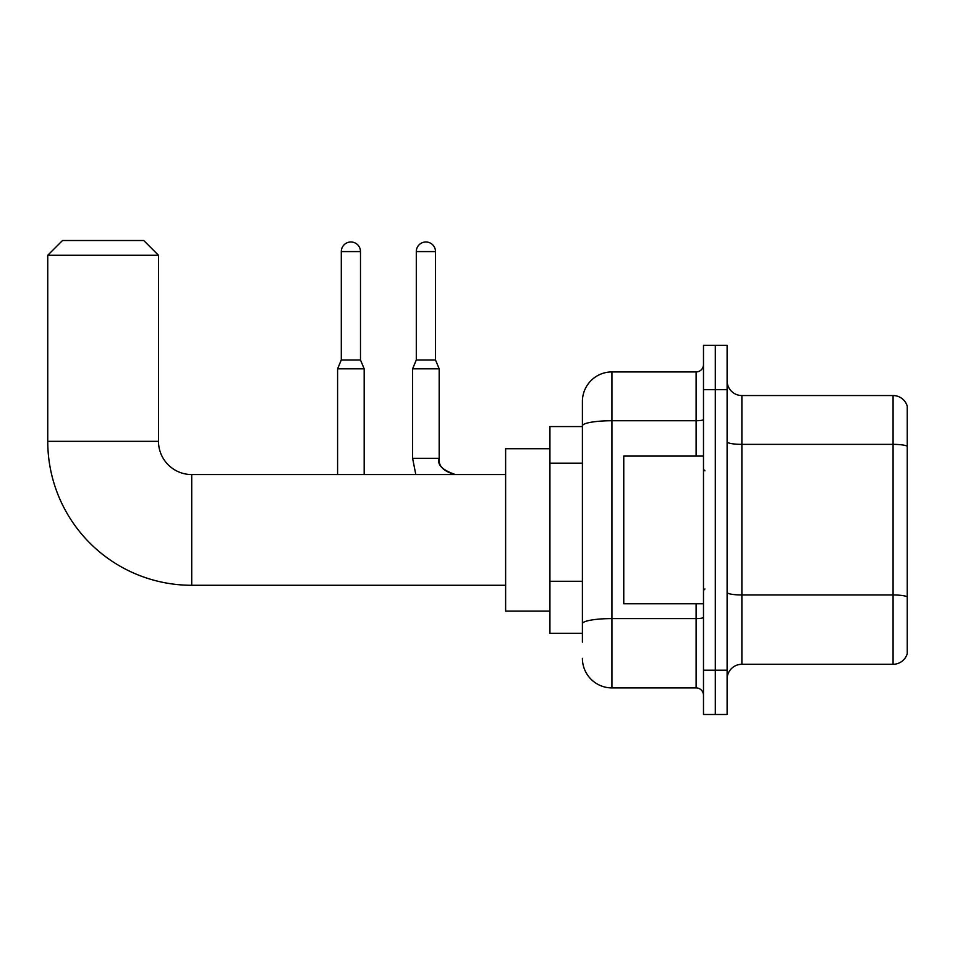 <?xml version="1.0" encoding="UTF-8"?>
<svg xmlns="http://www.w3.org/2000/svg" width="955" height="955" viewBox="0 0 955 955"><rect width="100%" height="100%" fill="white"/><g stroke="black" fill="none" stroke-linecap="round" stroke-linejoin="round"><path stroke-width="1.43" d="M582.407 642.13L582.407 425.858L582.407 426.563L549.925 426.563L549.925 633.272L582.407 633.272M703.489 670.195L703.489 714.483L715.295 714.483L715.295 670.195L715.295 714.483L727.113 714.483L727.113 670.195L715.295 670.195L715.295 389.64L715.295 670.195L703.489 670.195L703.489 389.64L715.295 389.64L715.295 345.352L715.295 389.64L727.113 389.64L727.113 670.195M727.113 389.64L727.113 345.352L703.489 345.352L703.489 389.64M696.1 456.084L696.1 420.737L611.94 420.737A29.533 5.133 180 0 0 582.407 425.858L582.407 401.458A29.533 29.533 0 0 1 611.94 371.925L611.94 687.91L696.1 687.91L696.1 603.751M611.94 371.925L696.1 371.925A7.377 7.377 0 0 0 703.489 364.547M582.407 628.844L582.407 623.722A29.533 5.133 180 0 1 611.94 618.589L696.1 618.589A7.377 1.277 0 0 0 703.489 617.312M582.407 401.458L582.407 417.705M703.489 695.288A7.377 7.377 0 0 0 696.1 687.91M611.94 687.91A29.533 29.533 0 0 1 582.407 658.377M727.113 679.053A14.767 14.767 0 0 1 741.88 664.286L893.08 664.286L893.08 395.549L741.88 395.549A14.767 14.767 0 0 1 727.113 380.782A14.767 14.767 0 0 0 741.88 395.549L741.88 664.286M907.25 406.185A14.767 14.767 0 0 0 893.08 395.549A14.767 14.767 0 0 1 907.25 406.185L907.25 653.65A14.767 14.767 0 0 1 893.08 664.286M907.25 446.403L907.25 596.815A14.767 2.567 180 0 0 893.08 594.965L741.88 594.965A14.767 2.567 -0 0 1 727.113 592.398M505.625 585.284L191.716 585.284A143.966 143.966 0 0 1 47.75 441.329L47.75 255.283L62.517 240.517L143.728 240.517L158.494 255.283L47.75 255.283M191.716 585.284L191.716 474.551A33.222 33.222 0 0 1 158.494 441.329L158.494 255.283M549.925 448.707L505.625 448.707L505.625 611.128L549.925 611.128M360.489 359.963L341.293 359.963L341.293 251.583A9.598 9.598 0 0 1 350.891 241.985A9.598 9.598 0 0 1 360.489 251.583L360.489 359.963L364.177 368.821L364.177 474.551M337.593 474.551L337.593 368.821L364.177 368.821M435.492 359.963L416.296 359.963L416.296 251.583A9.598 9.598 0 0 1 425.894 241.985A9.598 9.598 0 0 1 435.492 251.583L435.492 359.963L439.181 368.821L412.608 368.821L412.608 458.305L439.157 458.305C438.285 466.183 443.705 471.591 455.428 474.551C443.705 471.591 438.285 466.183 439.181 458.305C438.285 466.183 443.705 471.591 455.428 474.551C443.705 471.591 438.285 466.183 439.181 458.305C438.285 466.183 443.705 471.591 455.428 474.551C443.705 471.591 438.285 466.183 439.181 458.305C438.285 466.183 443.705 471.591 455.428 474.551C443.705 471.591 438.285 466.183 439.181 458.305C438.285 466.183 443.705 471.591 455.428 474.551C443.705 471.591 438.285 466.183 439.181 458.305C438.285 466.183 443.705 471.591 455.428 474.551C442.32 470.087 436.901 464.679 439.181 458.305L439.181 368.821M703.489 456.084L623.758 456.084L623.758 603.751L703.489 603.751M582.407 463.163L549.925 463.163M582.407 581.285L549.925 581.285M703.489 419.448A7.377 1.277 0 0 1 696.1 420.737L696.1 371.925M907.25 446.2A14.767 2.567 180 0 0 893.08 444.362L741.88 444.362A14.767 2.567 0 0 1 727.113 441.795M47.75 441.329L158.494 441.329M341.293 251.583L360.489 251.583M416.296 251.583L435.492 251.583M505.625 474.551L191.716 474.551M341.293 359.963L337.593 368.821M412.608 458.305L415.807 474.551L412.608 458.305M416.296 359.963L412.608 368.821M704.957 470.851L703.489 469.382M704.957 588.984L703.489 590.453"/></g></svg>
